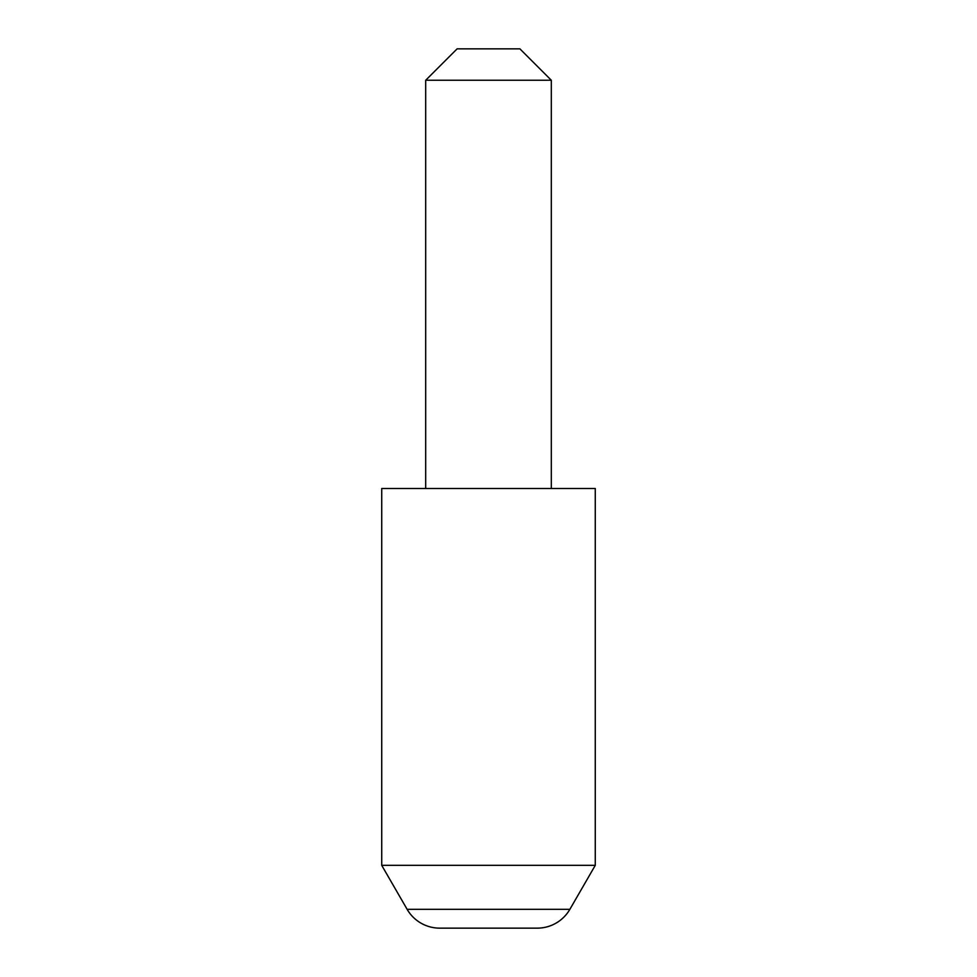 <?xml version="1.0" encoding="UTF-8"?>
<svg xmlns="http://www.w3.org/2000/svg" width="977" height="977" viewBox="0 0 977 977"><rect width="100%" height="100%" fill="white"/><g stroke="black" fill="none" stroke-linecap="round" stroke-linejoin="round"><path stroke-width="1.47" d="M407.116 909.306L569.884 909.306A37.688 37.688 0 0 1 537.252 928.15L439.748 928.15A37.688 37.688 0 0 1 407.116 909.306L381.726 865.341L595.274 865.341L595.274 488.5L381.726 488.5L381.726 865.341M569.884 909.306L595.274 865.341M425.691 80.248L457.102 48.85L519.898 48.85L551.309 80.248L425.691 80.248L425.691 488.5M551.309 80.248L551.309 488.5"/></g></svg>
